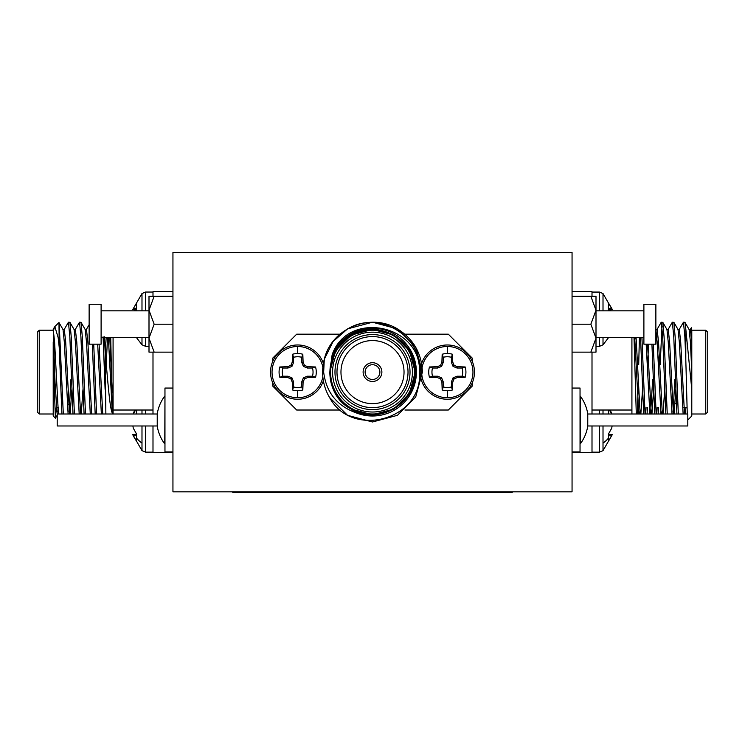 <?xml version="1.0" encoding="UTF-8"?>
<svg xmlns="http://www.w3.org/2000/svg" width="745" height="745" viewBox="0 0 745 745"><rect width="100%" height="100%" fill="white"/><g stroke="black" fill="none" stroke-linecap="round" stroke-linejoin="round"><path stroke-width="1.12" d="M655.87 304.249L655.87 344.162L643.894 344.162L643.894 304.249L655.87 304.249M643.894 310.842L596 310.842M643.894 337.578L596 337.578M590.85 296.268L596 310.237L596 296.268L572.058 296.268M590.85 324.205L596 338.174L596 310.237L590.85 324.205L572.058 324.205M590.85 352.143L596 352.143L596 338.174L590.85 352.143L572.058 352.143M89.13 304.249L101.106 304.249L101.106 344.162L89.13 344.162L89.13 304.249M101.106 310.842L149 310.842M101.106 337.578L149 337.578M154.15 296.268L149 310.237L149 296.268L172.942 296.268M154.15 324.205L149 338.174L149 310.237L154.15 324.205L172.942 324.205M154.15 352.143L149 352.143L149 338.174L154.15 352.143L172.942 352.143M599.436 425.982L599.436 452.168L603.012 450.66L603.012 425.982M603.012 414.006L603.012 410.02M612.157 434.875L608.432 441.301L608.432 434.028L611.72 428.217L612.111 425.982M608.432 414.006L608.432 410.02M609.41 410.02L611.561 413.782M592.005 292.068L599.436 292.068L603.012 293.567L603.012 310.842M608.432 310.209L608.432 302.936L611.72 308.328L608.432 308.57M612.157 309.352L611.72 308.328M603.012 337.578L603.012 344.842L599.436 346.341L599.436 337.578M447.326 397.756A25.637 25.637 0 0 1 421.689 372.118A25.637 25.637 0 0 1 447.326 346.481A25.637 25.637 0 0 1 472.963 372.118A25.637 25.637 0 0 1 447.326 397.756L447.326 390.715A18.597 18.597 0 0 1 442.185 389.989L441.897 382.064L440.537 378.907L437.38 377.547L429.455 377.259A18.597 18.597 0 0 1 429.455 366.978L437.38 366.689L440.537 365.329L441.897 362.172L442.185 354.248A18.597 18.597 0 0 1 452.466 354.248L452.755 362.172L454.115 365.329L457.272 366.689L465.197 366.978A18.597 18.597 0 0 1 465.197 377.259L457.272 377.547L454.115 378.907L452.755 382.064L452.466 389.989A18.597 18.597 0 0 1 447.326 390.715M447.326 344.982A27.137 27.137 0 0 1 474.463 372.118A27.137 27.137 0 0 1 447.326 399.255A27.137 27.137 0 0 1 420.189 372.118A27.137 27.137 0 0 1 447.326 344.982M322.846 367.266A25.637 25.637 0 0 0 272.037 372.118A25.637 25.637 0 0 0 322.846 376.961M315.545 366.978L307.62 366.689L304.463 365.329L303.103 362.172L302.815 354.248A18.597 18.597 0 0 0 292.534 354.248L292.245 362.172L290.885 365.329L287.728 366.689L279.803 366.978A18.597 18.597 0 0 0 279.803 377.259L287.728 377.547L290.885 378.907L292.245 382.064L292.534 389.989A18.597 18.597 0 0 0 302.815 389.989L303.103 382.064L304.463 378.907L307.62 377.547L315.545 377.259A18.597 18.597 0 0 0 315.545 366.978L312.49 368.03A15.375 15.375 0 0 1 312.49 376.216L315.545 377.259M323.377 363.411A27.137 27.137 0 0 0 270.537 372.118A27.137 27.137 0 0 0 323.377 380.816M149 346.313L145.564 346.313L141.988 344.814L141.988 337.578M141.988 310.842L141.988 293.539L132.768 309.575L136.568 309.939M136.568 310.181L136.084 310.842L136.568 302.908L132.768 309.575M141.988 425.982L141.988 450.641L132.768 434.596L136.568 434.242M141.988 410.02L141.988 414.006M133.336 414.006L135.571 410.02M136.568 410.02L136.568 414.006M136.568 434L133.281 428.189L132.889 425.982L133.281 428.189L136.568 434L136.568 441.273L133.281 435.872L136.568 435.629M647.442 407.375L647.079 414.006M645.058 414.006L641.929 337.578M646.055 407.375L645.701 414.006M643.671 414.006L640.542 337.578M687.263 414.006L685.8 359.667L685.8 328.927L684.953 322.315L683.454 322.213L679.17 329.523M685.8 359.667L684.86 336.824L683.454 322.213M678.313 414.006L675.156 336.824L673.871 322.315L672.26 322.306L668.088 329.523M676.935 414.006L673.769 336.824L672.372 322.213M667.231 414.006L664.074 336.824L662.78 322.315L661.178 322.306L656.997 329.523M665.844 414.006L662.687 336.824L661.281 322.213M658.524 407.375L658.17 414.006M656.14 414.006L653.3 344.162M657.137 407.375L656.783 414.006M654.762 414.006L651.922 344.162M662.007 326.031L660.191 364.715M659.148 354.508L658.804 364.715M648.476 344.162L647.712 364.715M705.757 414.006L705.757 330.193L707.75 332.186L707.75 412.013L705.757 414.006L691.788 414.006M685.8 328.927L691.788 389.43L691.788 415.999L687.831 419.966M691.341 327.753L691.788 331.376L691.341 327.753L690.261 329.523M631.918 414.006L631.918 337.578M636.295 414.006L634.014 337.578M634.265 344.777L635.159 337.578M639.396 337.578L638.707 364.715M638.363 379.484L637.32 414.006M429.455 366.978L432.51 368.03A15.375 15.375 0 0 0 432.51 376.216L429.455 377.259M422.387 372.1L415.701 347.161L397.448 328.899L372.5 322.213L347.552 328.899L333.062 341.555L324.298 359.248L333.062 341.555L347.552 328.899L372.5 322.213L397.448 328.899L415.701 347.161L422.387 372.1L415.701 397.048L397.448 415.31L372.5 421.987L347.552 415.31L329.551 397.476A49.887 49.887 0 0 1 324.298 359.248C331.618 327.809 370.665 312.481 397.448 328.899C413.401 338.891 421.717 353.288 422.387 372.1L415.701 397.048L397.448 415.31L372.5 421.987L347.552 415.31L329.551 397.476L347.552 415.31L372.5 421.987L397.448 415.31L415.701 397.048L422.387 372.1L415.701 397.048L397.448 415.31L372.5 421.987L347.552 415.31L329.551 397.476C351.836 439.215 422.992 419.789 419.472 372.1C421.53 324.606 347.645 309.38 332.112 354.899A43.899 43.899 0 0 1 416.399 372.1A43.899 43.899 0 0 1 356.231 412.879L342.039 402.011C334.049 393.63 329.97 383.656 329.812 372.1L332.112 354.899M379.885 372.1A7.385 7.385 0 0 0 372.5 364.715A7.385 7.385 0 0 0 365.115 372.1A7.385 7.385 0 0 0 372.5 379.484A7.385 7.385 0 0 0 379.885 372.1M414.406 372.1A41.906 41.906 0 0 1 372.5 414.006A41.906 41.906 0 0 1 330.594 372.1A41.906 41.906 0 0 1 372.5 330.193A41.906 41.906 0 0 1 414.406 372.1M420.143 372.1C422.303 337.783 382.194 311.773 351.547 326.822L347.552 328.899L333.062 341.555L324.298 359.248L323.665 372.1C326.161 392.354 337.019 405.941 356.231 412.879M408.018 372.1A35.518 35.518 0 0 0 372.5 336.582A35.518 35.518 0 0 0 336.982 372.1A35.518 35.518 0 0 0 372.5 407.617A35.518 35.518 0 0 0 408.018 372.1M404.032 372.1A31.532 31.532 0 0 0 372.5 340.567A31.532 31.532 0 0 0 340.968 372.1A31.532 31.532 0 0 0 372.5 403.632A31.532 31.532 0 0 0 404.032 372.1M334.98 372.1A37.52 37.52 0 0 1 372.5 334.589A37.52 37.52 0 0 1 410.02 372.1A37.52 37.52 0 0 1 372.5 409.62A37.52 37.52 0 0 1 334.98 372.1M332.587 372.1A39.913 39.913 0 0 0 372.5 412.013A39.913 39.913 0 0 0 412.413 372.1A39.913 39.913 0 0 0 372.5 332.186A39.913 39.913 0 0 0 332.587 372.1M381.878 372.1A9.378 9.378 0 0 0 372.5 362.722A9.378 9.378 0 0 0 363.122 372.1A9.378 9.378 0 0 0 372.5 381.477A9.378 9.378 0 0 0 381.878 372.1M580.234 443.936L580.234 396.051A39.913 39.913 0 0 1 587.768 414.006L687.793 414.006L687.793 425.982L587.768 425.982A39.913 39.913 0 0 1 580.234 443.936L580.038 443.936M587.768 414.006L587.768 425.982M572.058 388.061L580.038 388.061L580.038 451.926L572.058 451.926M157.232 425.982L57.207 425.982L57.207 414.006L157.232 414.006L157.232 425.982A39.913 39.913 0 0 0 164.766 443.936L164.962 443.936M164.766 443.936L164.962 396.051M164.766 396.051A39.913 39.913 0 0 0 157.232 414.006M172.942 451.926L164.962 451.926L164.962 388.061L172.942 388.061M172.942 291.668L152.995 291.668L152.995 296.268M113.082 337.578L113.082 414.006M110.744 337.578L112.299 413.028C109.655 408.456 107.429 376.374 105.101 351.184L105.865 414.006M39.243 414.006L37.25 412.013L37.25 332.186L39.243 330.193L39.243 414.006L53.212 414.006M54.832 326.58L58.985 322.529L59.2 347.105L58.147 337.569L54.832 326.58L53.538 330.165M55.391 418.187L53.212 415.999L53.212 355.71L55.391 418.187L56.21 407.617M59.2 323.786L63.306 414.006M64.163 329.523L68.438 322.213L69.844 336.824L73.001 414.006M68.438 322.213L69.937 322.315L71.231 336.824L74.388 414.006M75.245 329.523L79.529 322.213L80.926 336.824L84.092 414.006M79.529 322.213L81.028 322.315L82.313 336.824L85.479 414.006M59.2 347.105L61.919 414.006M92.333 344.162L95.174 414.006M93.721 344.162L96.561 414.006M133.281 435.872L132.768 434.596M103.099 336.824L105.101 389.3M104.486 336.824L105.101 351.184M53.212 329.327L55.065 383.154L57.207 414.63M58.073 411.519L58.427 407.617M58.976 322.529L63.027 329.532L64.303 341.918L68.112 414.006M69.164 411.519L70.933 379.484M69.937 322.315L74.118 329.532L75.385 341.918L79.194 414.006M81.028 322.315L85.2 329.532L86.476 341.918L90.285 414.006M97.679 344.162L101.367 414.006M105.278 353.195L106.163 337.578M108.388 337.578L112.299 413.028M53.212 329.411L54.599 341.918L58.408 414.006M62.897 329.411L64.284 329.411L65.69 341.918L69.499 414.006M70.179 414.006L71.855 389.691M73.988 329.411L75.366 329.411L76.772 341.918L80.581 414.006M81.261 414.006L82.937 389.691M85.07 329.411L86.457 329.411L87.863 341.918L91.672 414.006M99.066 344.162L102.754 414.006M106.228 363.728L107.55 337.578M109.766 337.578L112.299 392.904M53.212 341.918L53.212 355.71M152.995 425.982L152.995 452.532L172.942 452.532M152.995 414.006L152.995 352.143M133.281 308.3L136.568 308.551M572.058 491.83L572.058 252.369L172.942 252.369L172.942 491.83L572.058 491.83M512.188 491.83L512.188 492.631L232.812 492.631L232.812 491.83M302.815 389.989L301.762 386.944A15.375 15.375 0 0 1 293.577 386.944L292.534 389.989M292.245 382.064L293.577 381.803L293.577 386.944M290.885 378.907L291.947 377.845L293.577 381.803M287.728 377.547L287.989 376.216L291.947 377.845M279.803 377.259L282.849 376.216L287.989 376.216M282.849 376.216A15.375 15.375 0 0 1 282.849 368.03L279.803 366.978M287.728 366.689L287.989 368.03L282.849 368.03M290.885 365.329L291.947 366.391L287.989 368.03M292.245 362.172L293.577 362.442L291.947 366.391M292.534 354.248L293.577 357.302L293.577 362.442M293.577 357.302A15.375 15.375 0 0 1 301.762 357.302L302.815 354.248M303.103 362.172L301.762 362.442L301.762 357.302M304.463 365.329L303.401 366.391L301.762 362.442M307.62 366.689L307.35 368.03L303.401 366.391M312.49 368.03L307.35 368.03M307.62 377.547L307.35 376.216L312.49 376.216M304.463 378.907L303.401 377.845L307.35 376.216M303.103 382.064L301.762 381.803L303.401 377.845M301.762 386.944L301.762 381.803M472.274 361.437L472.274 358.131L448.332 334.188L404.926 334.188M404.926 410.02L448.332 410.02L472.274 386.068L472.274 382.8M272.726 382.8L272.726 386.068L296.668 410.02L340.074 410.02M340.074 334.188L296.668 334.188L272.726 358.131L272.726 361.437M342.039 402.011L351.156 409.07L372.5 414.788L393.844 409.07L409.471 393.444L415.188 372.1L409.471 350.755L393.844 335.129L372.5 329.411L351.156 335.129L335.529 350.755L329.812 372.1L335.529 350.755L351.156 335.129L372.5 329.411L393.844 335.129L409.471 350.755L415.188 372.1L409.471 393.444L393.844 409.07L372.5 414.788L351.156 409.07L341.154 401.08L351.156 409.07L372.5 414.788L393.844 409.07L409.471 393.444L415.188 372.1L409.471 350.755L393.844 335.129L372.5 329.411L351.156 335.129L335.529 350.755L329.812 372.1L335.529 350.755L351.156 335.129L360.85 331.031C325.788 338.752 318.562 392.652 351.156 409.07C377.762 426.112 416.641 403.66 415.188 372.1C416.641 340.54 377.762 318.087 351.156 335.129C323.097 349.656 323.097 394.552 351.156 409.07C377.762 426.112 416.641 403.66 415.188 372.1C416.641 340.54 377.762 318.087 351.156 335.129C323.097 349.656 323.097 394.552 351.156 409.07C377.762 426.112 416.641 403.66 415.188 372.1C416.641 340.54 377.762 318.087 351.156 335.129C323.097 349.656 323.097 394.552 351.156 409.07C377.762 426.112 416.641 403.66 415.188 372.1C416.641 340.54 377.762 318.087 351.156 335.129C323.097 349.656 323.097 394.552 351.156 409.07C377.762 426.112 416.641 403.66 415.188 372.1C416.641 340.54 377.762 318.087 351.156 335.129C327.698 347.887 322.203 383.042 342.039 402.011M442.185 389.989L443.238 386.944A15.375 15.375 0 0 0 451.423 386.944L452.466 389.989M452.755 382.064L451.423 381.803L451.423 386.944M454.115 378.907L453.053 377.845L451.423 381.803M457.272 377.547L457.011 376.216L453.053 377.845M465.197 377.259L462.151 376.216L457.011 376.216M462.151 376.216A15.375 15.375 0 0 0 462.151 368.03L465.197 366.978M457.272 366.689L457.011 368.03L462.151 368.03M454.115 365.329L453.053 366.391L457.011 368.03M452.755 362.172L451.423 362.442L453.053 366.391M452.466 354.248L451.423 357.302L451.423 362.442M451.423 357.302A15.375 15.375 0 0 0 443.238 357.302L442.185 354.248M441.897 362.172L443.238 362.442L443.238 357.302M440.537 365.329L441.599 366.391L443.238 362.442M437.38 366.689L437.65 368.03L441.599 366.391M432.51 368.03L437.65 368.03M437.38 377.547L437.65 376.216L432.51 376.216M440.537 378.907L441.599 377.845L437.65 376.216M441.897 382.064L443.238 381.803L441.599 377.845M443.238 386.944L443.238 381.803M603.012 293.567L612.232 309.603L608.432 309.967M592.005 296.268L592.005 291.668L572.058 291.668M592.005 352.143L592.005 414.006M592.005 425.982L592.005 452.532L572.058 452.532M691.788 389.43L691.788 331.376M691.788 341.918L690.382 329.411L688.995 329.411M685.912 407.617L685.186 414.006M684.506 414.006L680.697 341.918L679.3 329.411L677.913 329.411M675.78 389.691L674.104 414.006M673.424 414.006L669.615 341.918L668.209 329.411L666.822 329.411M664.698 389.691L663.013 414.006M662.333 414.006L658.524 341.918L657.127 329.411L655.74 329.411M653.607 389.691L651.931 414.006M651.251 414.006L647.554 344.162M642.525 389.691L640.84 414.006M640.16 414.006L636.09 337.578M691.788 371.708L690.401 341.918L689.134 329.532L684.953 322.315M683.128 414.006L679.31 341.918L678.043 329.532L673.871 322.315M674.858 379.484L673.089 411.519M672.037 414.006L668.228 341.918L666.961 329.532L662.78 322.315M662.007 411.519L661.635 414.006M660.955 414.006L657.137 341.918L655.87 329.523M652.685 379.484L650.543 414.006M649.864 414.006L646.176 344.162M639.834 411.519L639.461 414.006M638.782 414.006L634.712 337.578M611.72 428.217L608.432 434.028M611.72 435.899L608.432 435.657M603.012 450.66L612.232 434.624L608.432 434.26M603.012 443.154A36.552 25.842 0 0 0 608.432 438.172M447.326 353.53L447.326 346.481M297.674 397.756L297.674 390.715M297.674 353.53L297.674 346.481M145.564 346.313L145.564 337.578M145.564 425.982L145.564 452.14L141.988 450.641M136.568 438.144A36.552 25.842 0 0 0 141.988 443.126M599.436 414.006L599.436 410.02M599.436 292.068L599.436 310.842M145.564 310.842L145.564 292.04L141.988 293.539M145.564 410.02L145.564 414.006M500.212 492.631L500.212 491.83M244.788 492.631L244.788 491.83M610.295 410.02L611.813 414.006M134.696 410.02L133.178 414.006M599.436 452.168L592.005 452.168M631.918 410.02L592.005 410.02M596 346.341L599.436 346.341M152.995 292.04L145.564 292.04M69.183 403.632L68.577 404.228M57.738 407.617L56.35 407.617M53.212 330.193L39.243 330.193M145.564 452.14L152.995 452.14M86.392 329.411L89.13 324.68M53.212 329.271L54.553 326.962M55.475 418.15L57.486 414.676M113.082 410.02L152.995 410.02M141.988 344.814L136.456 337.578M603.012 344.842L608.563 337.578M675.817 403.632L676.386 404.19M683.836 407.617L686.992 407.617M691.788 330.193L705.757 330.193"/></g></svg>
